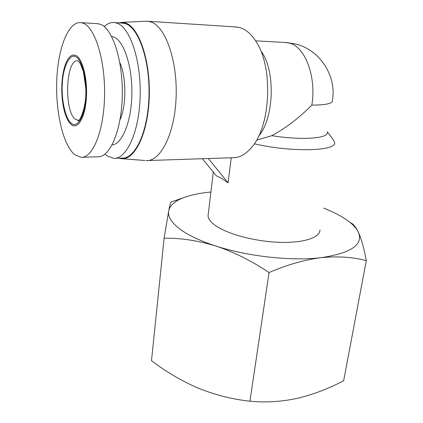 <?xml version="1.0" encoding="UTF-8"?>
<svg xmlns="http://www.w3.org/2000/svg" width="423" height="423" viewBox="0 0 423 423"><rect width="100%" height="100%" fill="white"/><g stroke="black" fill="none" stroke-linecap="round" stroke-linejoin="round"><path stroke-width="0.63" d="M269.054 272.565L249.945 401.21C265.607 402.707 281.364 401.755 297.216 398.355C313.115 394.548 328.597 388.674 343.661 380.737L366.292 260.637C352.639 257.036 337.554 256.052 321.036 257.67C304.391 259.796 287.064 264.761 269.054 272.565C251.563 260.859 233.85 252.013 215.904 246.027C199.698 240.729 187.437 234.881 179.109 228.494C171.077 222.138 167.614 216.222 168.719 210.754C169.776 205.483 170.559 202.559 171.051 201.983L183.191 197.848M351.27 223.037C353.713 224.454 356.06 227.458 358.302 232.042C363.727 244.605 351.302 253.15 321.036 257.67C291.674 261.292 247.772 256.465 215.904 246.027C197.938 240.56 180.669 237.959 164.103 238.223L151.497 360.65C166.006 371.769 181.562 380.927 198.17 388.118C214.852 394.897 232.111 399.264 249.945 401.21M319.962 229.938C320.1 237.689 303.28 243.246 278.905 242.305C254.572 241.411 227.246 234.014 215.355 225.485C210.67 222.117 208.238 218.892 208.053 215.799L208.301 213.742M231.249 157.758L228.076 182.852L221.203 178.152L216.253 175.725L202.368 158.72M71.656 123.495C65.782 120.132 61.118 99.807 62.329 83.728C62.942 67.326 69.732 53.012 75.77 56.851C81.898 58.871 87.35 80.624 85.837 97.967C84.965 115.706 77.393 128.587 71.656 123.495M258.606 136.19C273.755 118.778 275.796 72.65 261.826 52.129M234.844 26.887L239.804 27.59C245.758 29.319 251.125 33.903 255.904 41.343C273.427 66.919 270.778 125.784 251.923 147.024C245.906 154.316 239.508 157.879 232.74 157.71L148.039 160.534M144.655 21.282L147.125 21.166L150.657 21.843C165.372 26.168 177.676 60.812 176.1 97.528C174.683 134.265 160.37 161.723 146.136 160.597M327.217 132.436C328.787 138.485 301.345 140.468 271.825 135.672C285.98 127.947 299.315 117.763 311.836 105.116C316.621 77.15 305.173 46.715 289.533 43.12L284.779 42.448M75.854 55.455L73.052 54.964L70.324 56.259L67.807 59.236L65.623 63.714L63.862 69.441L62.599 76.129L61.885 83.458L61.742 91.088L62.181 98.681L63.175 105.887L64.687 112.391L66.649 117.885L68.975 122.104L71.572 124.817C77.943 129.602 85.086 117.599 86.35 98.279C87.709 79.011 82.554 58.533 75.854 55.455M83.225 23.239L81.158 22.662C68.436 20.838 57.962 48.137 56.761 80.159C55.445 112.18 63.117 145.39 74.834 154.76L80.883 157.298C92.441 158.498 103.762 131.992 104.56 96.507C105.48 61.049 95.201 27.484 83.225 23.239M118.435 22.842L122.363 22.35L125.61 23.016C139.352 27.336 150.837 62.155 149.213 98.443C147.738 134.757 134.165 161.02 120.946 158.651L118.889 158.17M82.422 157.25L97.507 156.801C109.499 157.975 121.322 131.759 122.258 96.708C123.331 61.684 112.793 28.515 100.383 24.275L96.544 23.598M121.464 23.027L125.557 23.714C138.977 27.981 150.26 61.584 148.949 97.1C147.78 132.637 134.858 159.222 121.877 158.075L115.294 158.281M104.211 26.575C107.574 23.434 111.101 22.112 114.797 22.615L117.007 23.18C130.221 27.458 141.377 61.256 140.14 96.999C139.04 132.764 126.361 159.497 113.591 158.334L106.845 155.759L104.941 154.178M111.603 36.378L113.702 36.954C123.939 40.751 132.473 66.607 131.87 94.313C131.368 122.036 122.11 144.18 112.09 144.983M323.606 208.105C332.15 211.447 339.399 215.08 345.358 218.998C351.809 223.265 356.124 227.611 358.302 232.042C361.327 238.625 363.992 248.158 366.292 260.637M164.103 238.223L168.719 210.754C169.872 205.731 174.287 201.597 181.953 198.355C189.536 195.209 199.191 193.1 210.908 192.026M327.312 131.849L333.245 139.627L334.582 142.35C337.327 151.148 291.912 152.587 254.271 143.82M271.825 135.672L257.131 139.971M228.076 182.852L208.365 158.525M120.01 119.709C126.509 105.956 126.488 76.933 119.836 62.625M289.533 43.12L295.629 44.024C320.29 49.909 336.782 76.457 332.404 100.663C332.51 103.577 325.657 105.063 311.836 105.116M77.901 60.759L80.238 63.434L83.4 71.587L85.652 87.164C87.328 105.702 79.455 122.95 77.864 120.597L78.657 120.333L75.791 119.498C63.894 112.798 65.438 59.067 77.779 60.69M255.587 40.841L286.746 42.559L295.629 44.024M208.053 215.799L213.298 172.103M237.155 27.035L148.32 21.282M122.363 22.35L147.125 21.166M98.242 23.704L81.158 22.662M123.31 23.143L114.797 22.615M181.953 198.355L171.051 201.983M122.289 158.752L144.973 160.491"/></g></svg>
